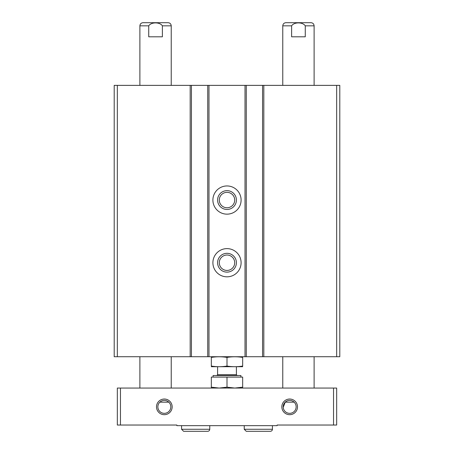 <?xml version="1.0" encoding="UTF-8"?>
<svg xmlns="http://www.w3.org/2000/svg" width="454" height="454" viewBox="0 0 454 454"><rect width="100%" height="100%" fill="white"/><g stroke="black" fill="none" stroke-linecap="round" stroke-linejoin="round"><path stroke-width="0.68" d="M262.565 85.369L114.198 85.369L114.198 356.725L339.802 356.725L339.802 85.369L262.565 85.369L262.565 356.725M246.272 85.369L246.272 356.725M227 185.953A14.102 14.102 0 0 1 239.213 207.103A14.102 14.102 0 0 1 214.787 207.103A14.102 14.102 0 0 1 227 185.953M227 248.622A14.102 14.102 0 0 1 239.213 269.772A14.102 14.102 0 0 1 214.787 269.772A14.102 14.102 0 0 1 227 248.622M207.728 85.369L207.728 356.725M191.435 85.369L191.435 356.725M227 253.321A9.398 9.398 0 0 1 235.144 267.423A9.398 9.398 0 0 1 218.856 267.423A9.398 9.398 0 0 1 227 253.321M227 255.017A7.701 7.701 0 0 1 233.674 266.572A7.701 7.701 0 0 1 220.326 266.572A7.701 7.701 0 0 1 227 255.017M227 190.652A9.398 9.398 0 0 1 235.144 204.754A9.398 9.398 0 0 1 218.856 204.754A9.398 9.398 0 0 1 227 190.652M227 192.348A7.701 7.701 0 0 1 233.674 203.903A7.701 7.701 0 0 1 220.326 203.903A7.701 7.701 0 0 1 227 192.348M120.463 388.056L117.331 388.056L117.331 425.035L176.867 425.035L176.867 425.659L277.133 425.659L277.133 425.035L336.669 425.035L336.669 388.056L120.463 388.056L120.463 425.035M162.384 25.833L162.384 36.802L148.73 36.802L148.73 25.833C151.171 21.928 159.904 21.917 162.384 25.833L171.226 25.833C171.039 23.931 169.995 22.887 168.094 22.7L143.021 22.7C141.12 22.887 140.076 23.931 139.889 25.833L148.73 25.833M139.889 85.369L139.889 25.833M291.616 25.833L291.616 36.802L305.27 36.802L305.27 25.833L314.111 25.833C313.924 23.931 312.88 22.887 310.979 22.7L285.906 22.7C284.005 22.887 282.961 23.931 282.774 25.833L291.616 25.833C294.056 21.928 302.79 21.917 305.27 25.833M282.774 85.369L282.774 25.833M289.669 400.383A6.475 6.475 0 0 1 295.276 410.098A6.475 6.475 0 0 1 284.062 410.098A6.475 6.475 0 0 1 289.669 400.383M283.211 407.369L285.214 402.159L294.124 402.159M164.331 400.383A6.475 6.475 0 0 1 169.938 410.098A6.475 6.475 0 0 1 158.724 410.098A6.475 6.475 0 0 1 164.331 400.383M164.331 399.026A7.832 7.832 0 0 1 171.113 410.774A7.832 7.832 0 0 1 157.549 410.774A7.832 7.832 0 0 1 164.331 399.026M289.669 399.026A7.832 7.832 0 0 1 296.451 410.774A7.832 7.832 0 0 1 282.887 410.774A7.832 7.832 0 0 1 289.669 399.026M333.537 388.056L333.537 425.035M139.889 388.056L139.889 356.725M159.876 402.159L168.786 402.159M282.774 388.056L282.774 356.725M209.765 429.263L181.566 429.263L181.566 425.659L181.566 429.263L183.603 431.3L207.728 431.3C208.965 431.181 209.646 430.5 209.765 429.263L209.765 425.659M272.434 429.263L244.235 429.263L244.235 425.659L244.235 429.263L246.272 431.3L270.397 431.3C271.634 431.181 272.315 430.5 272.434 429.263L272.434 425.659M242.669 357.417C242.669 356.56 242.669 356.56 242.669 357.417L242.669 366.06C242.669 366.911 242.669 366.911 242.669 366.06C237.442 366.917 232.221 366.917 227 366.06C221.779 366.917 216.558 366.917 211.331 366.06C211.331 366.911 211.331 366.911 211.331 366.06L211.331 357.417C211.331 356.56 211.331 356.56 211.331 357.417C216.558 356.56 221.779 356.56 227 357.417C232.221 356.56 237.442 356.56 242.669 357.417M227 357.417L227 366.06M242.669 366.707L211.331 366.707M242.669 387.177L242.669 377.092L211.331 377.092L211.331 387.177L219.168 388.056L227 387.177L234.832 388.056L242.669 387.177L242.669 388.056M213.085 377.092L213.085 375.526L240.915 375.526L240.915 377.092M216.819 375.526L217.602 374.743L236.398 374.743L237.181 375.526M236.398 374.743L236.398 366.753M211.331 388.056L211.331 387.177M227 387.177L227 377.092M336.669 85.369L336.669 356.725M263.819 85.369L263.819 356.725M245.018 85.369L245.018 356.725M208.982 85.369L208.982 356.725M190.181 85.369L190.181 356.725M117.331 85.369L117.331 356.725M171.226 85.369L171.226 25.833M314.111 85.369L314.111 25.833M171.226 388.056L171.226 356.725M314.111 388.056L314.111 356.725M217.602 374.743L217.602 366.753"/></g></svg>
